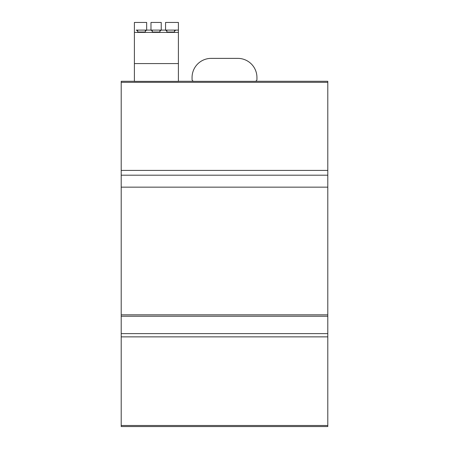 <?xml version="1.0" encoding="UTF-8"?>
<svg xmlns="http://www.w3.org/2000/svg" width="449" height="449" viewBox="0 0 449 449"><rect width="100%" height="100%" fill="white"/><g stroke="black" fill="none" stroke-linecap="round" stroke-linejoin="round"><path stroke-width="0.67" d="M146.655 30.1L146.655 22.45L134.403 22.45L134.403 81.37L178.399 81.37L178.399 22.45L165.558 22.45L165.558 30.1M121.202 81.286L134.403 81.286L121.202 81.286L121.202 426.55L327.798 426.55L327.798 314.844L121.202 314.844L327.798 314.844L327.798 81.286L255.447 81.286L327.798 81.286M255.026 81.331L255.447 81.286L255.026 81.331A1.914 1.914 0 0 0 256.94 79.417L256.94 77.503A19.127 19.127 0 0 0 237.813 58.376L211.187 58.376A19.127 19.127 0 0 0 192.06 77.503L192.06 79.417A1.914 1.914 0 0 0 193.974 81.331L255.026 81.331M193.553 81.286L178.399 81.286L193.553 81.286M121.202 333.613L327.798 333.613M121.202 316.242L327.798 316.242M121.202 187.154L327.798 187.154M121.202 170.401L327.798 170.401M134.403 63.578L178.399 63.578M134.403 32.395L178.399 32.395M175.98 30.1L178.399 30.1L174.509 30.1L178.399 30.1L175.98 30.1L174.509 30.914L174.509 32.025L166.854 32.025L166.854 30.914L165.384 30.1L161.404 30.1L159.928 30.914L159.928 32.025L152.278 32.025L152.278 30.914L150.808 30.1L146.829 30.1L145.353 30.914L145.353 32.025L137.703 32.025L137.703 30.914L136.227 30.1L137.703 30.1L137.703 32.025M174.509 32.025L174.509 30.1L165.384 30.1M161.404 30.1L150.808 30.1M146.829 30.1L137.703 30.1L137.703 30.914M136.227 30.1L137.703 30.1M161.23 30.1L161.23 22.45L150.976 22.45L150.976 30.1M166.854 30.1L166.854 32.025M145.353 30.1L145.353 32.025M152.278 30.1L152.278 32.025M159.928 30.1L159.928 32.025M121.202 82.33L327.798 82.33M121.202 425.495L327.798 425.495M121.202 336.862L327.798 336.862M121.202 175.194L327.798 175.194M121.202 426.55L327.798 426.55"/></g></svg>
